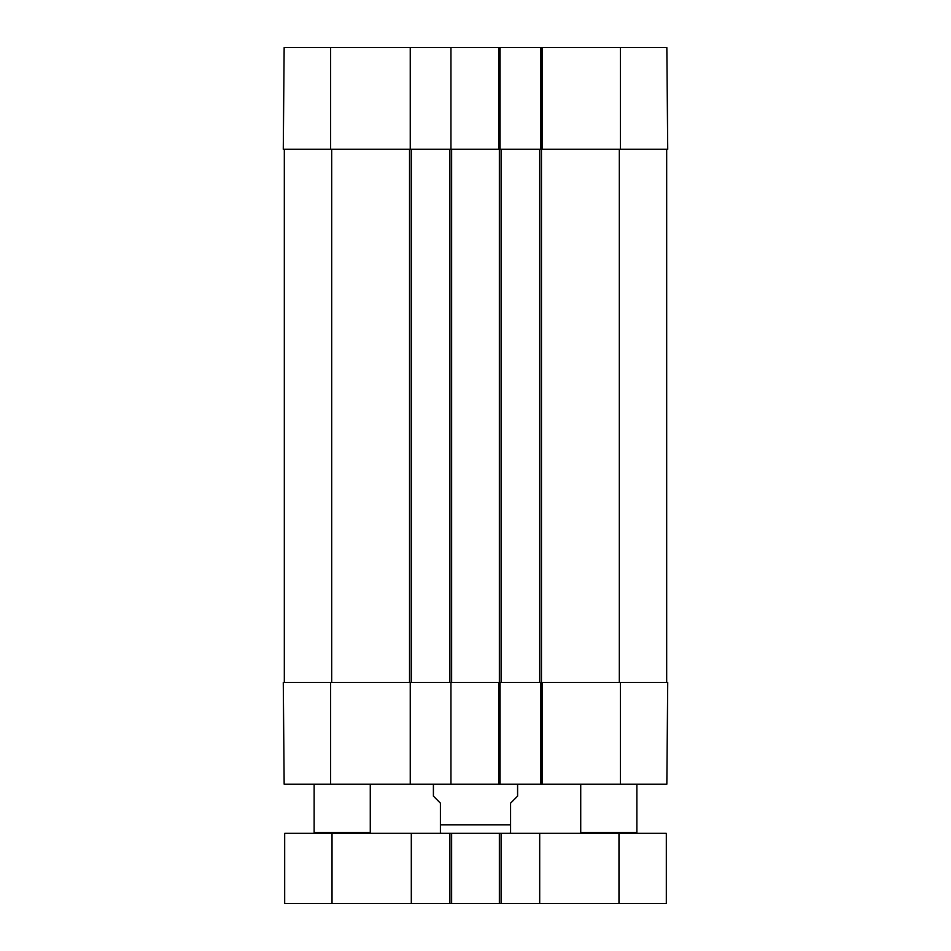 <?xml version="1.0" encoding="UTF-8"?>
<svg xmlns="http://www.w3.org/2000/svg" width="951" height="951" viewBox="0 0 951 951"><rect width="100%" height="100%" fill="white"/><g stroke="black" fill="none" stroke-linecap="round" stroke-linejoin="round"><path stroke-width="1.43" d="M314.84 833.29L314.139 832.589L370.272 832.589L370.272 784.183M581.43 833.29L580.728 832.589L636.861 832.589L636.861 784.183M580.728 832.589L580.728 784.183M284.325 149.271L284.325 682.461M284.325 226.053L284.325 216.519M284.325 241.352L284.325 225.494M284.325 237.667L284.325 236.193M450.94 784.183L410.25 784.183L410.25 682.461L450.94 682.461L450.94 784.183L500.06 784.183L500.06 682.461L542.153 682.461L540.75 682.461L540.75 784.183L666.841 784.183L667.721 682.461L542.153 682.461L542.153 784.183M410.25 149.271L410.25 47.55L284.159 47.55L283.279 149.271L411.308 149.271L411.308 682.461M411.308 149.271L449.894 149.271L449.894 682.461M449.894 149.271L501.106 149.271L501.106 682.461M501.106 149.271L539.692 149.271L539.692 682.461M539.692 149.271L667.721 149.271L666.841 47.55L540.75 47.55L540.75 149.271L542.153 149.271L542.153 47.55M666.675 149.271L666.675 682.461M411.308 833.29L284.682 833.29L284.682 903.45L666.318 903.45L666.318 833.29L411.308 833.29L411.308 903.45M539.692 903.45L539.692 833.29M501.106 903.45L501.106 833.29M449.894 903.45L449.894 833.29M433.406 784.183L433.406 796.106L440.42 803.131L440.42 833.171L440.42 824.874L510.58 824.874L510.58 833.171L510.58 803.131L517.594 796.106L517.594 784.183M441.823 833.29L440.42 833.171M540.75 784.183L500.06 784.183M410.25 682.461L283.279 682.461L284.159 784.183L410.25 784.183M498.657 784.183L498.657 682.461L450.94 682.461M498.657 47.55L498.657 149.271L500.06 149.271L500.06 47.55L450.94 47.55L450.94 149.271M500.06 47.55L540.75 47.55M410.25 47.55L450.94 47.55M331.685 149.271L331.685 682.461M409.548 149.271L409.548 682.461M451.642 149.271L451.642 682.461M499.358 149.271L499.358 682.461M541.452 149.271L541.452 682.461M619.315 149.271L619.315 682.461M332.03 903.45L332.03 833.29M618.97 903.45L618.97 833.29M499.358 903.45L499.358 833.29M451.642 903.45L451.642 833.29M620.373 682.461L620.373 784.183M330.627 682.461L330.627 784.183M620.373 149.271L620.373 47.55M330.627 149.271L330.627 47.55M369.57 833.29L370.272 832.589M314.139 832.589L314.139 784.183M636.16 833.29L636.861 832.589M510.58 833.171L509.177 833.29"/></g></svg>
